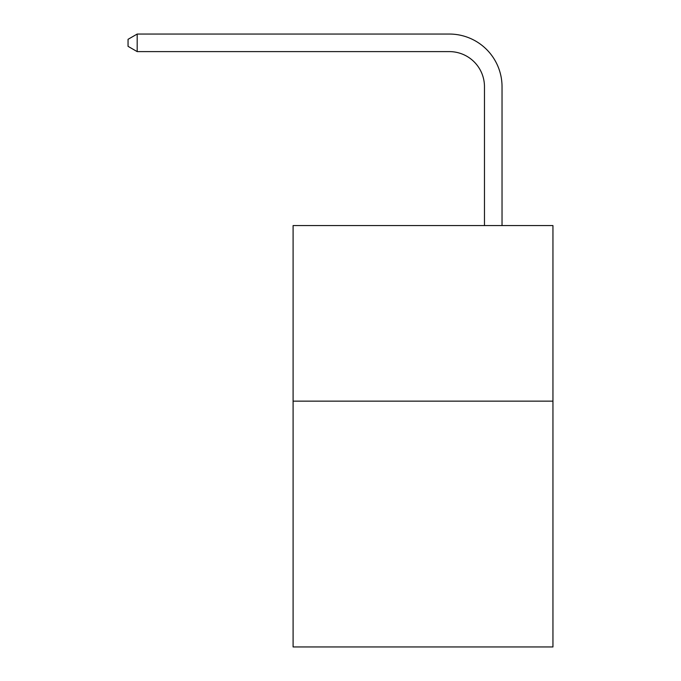 <?xml version="1.0" encoding="UTF-8"?>
<svg xmlns="http://www.w3.org/2000/svg" width="681" height="681" viewBox="0 0 681 681"><rect width="100%" height="100%" fill="white"/><g stroke="black" fill="none" stroke-linecap="round" stroke-linejoin="round"><path stroke-width="1.02" d="M552.946 401.143L552.946 646.95L293.094 646.95L293.094 225.564L552.946 225.564L552.946 401.143L293.094 401.143M484.472 225.564L484.472 86.725A35.114 35.114 0 0 0 449.358 51.611L137.187 51.611L128.054 46.342L128.054 39.319L137.187 34.05L449.358 34.05A52.675 52.675 0 0 1 502.033 86.725L502.033 225.564M484.472 86.725A35.114 35.114 0 0 0 449.358 51.611A35.114 35.114 0 0 1 484.472 86.725A35.114 35.114 0 0 0 449.358 51.611A35.114 35.114 0 0 1 484.472 86.725A35.114 35.114 0 0 0 449.358 51.611A35.114 35.114 0 0 1 484.472 86.725A35.114 35.114 0 0 0 449.358 51.611A35.114 35.114 0 0 1 484.472 86.725A35.114 35.114 0 0 0 449.358 51.611A35.114 35.114 0 0 1 484.472 86.725A35.114 35.114 0 0 0 449.358 51.611A35.114 35.114 0 0 1 484.472 86.725A35.114 35.114 0 0 0 449.358 51.611A35.114 35.114 0 0 1 484.472 86.725A35.114 35.114 0 0 0 449.358 51.611A35.114 35.114 0 0 1 484.472 86.725A35.114 35.114 0 0 0 449.358 51.611A35.114 35.114 0 0 1 484.472 86.725A35.114 35.114 0 0 0 449.358 51.611A35.114 35.114 0 0 1 484.472 86.725A35.114 35.114 0 0 0 449.358 51.611A35.114 35.114 0 0 1 484.472 86.725A35.114 35.114 0 0 0 449.358 51.611A35.114 35.114 0 0 1 484.472 86.725A35.114 35.114 0 0 0 449.358 51.611A35.114 35.114 0 0 1 484.472 86.725A35.114 35.114 0 0 0 449.358 51.611A35.114 35.114 0 0 1 484.472 86.725A35.114 35.114 0 0 0 449.358 51.611A35.114 35.114 0 0 1 484.472 86.725A35.114 35.114 0 0 0 449.358 51.611A35.114 35.114 0 0 1 484.472 86.725A35.114 35.114 0 0 0 449.358 51.611A35.114 35.114 0 0 1 484.472 86.725A35.114 35.114 0 0 0 449.358 51.611A35.114 35.114 0 0 1 484.472 86.725A35.114 35.114 0 0 0 449.358 51.611A35.114 35.114 0 0 1 484.472 86.725M137.187 34.05L449.358 34.05L137.187 34.05L449.358 34.05L137.187 34.05L449.358 34.05L137.187 34.05L449.358 34.05L137.187 34.05L449.358 34.05L137.187 34.05L449.358 34.05L137.187 34.05L449.358 34.05L137.187 34.05L449.358 34.05L137.187 34.05L449.358 34.05L137.187 34.05L449.358 34.05L137.187 34.05L449.358 34.05L137.187 34.05L449.358 34.05L137.187 34.05L449.358 34.05L137.187 34.05L449.358 34.05L137.187 34.05L449.358 34.05L137.187 34.05L449.358 34.05L137.187 34.05L449.358 34.05L137.187 34.05L449.358 34.05L137.187 34.05L449.358 34.05L137.187 34.05L137.187 51.611"/></g></svg>
